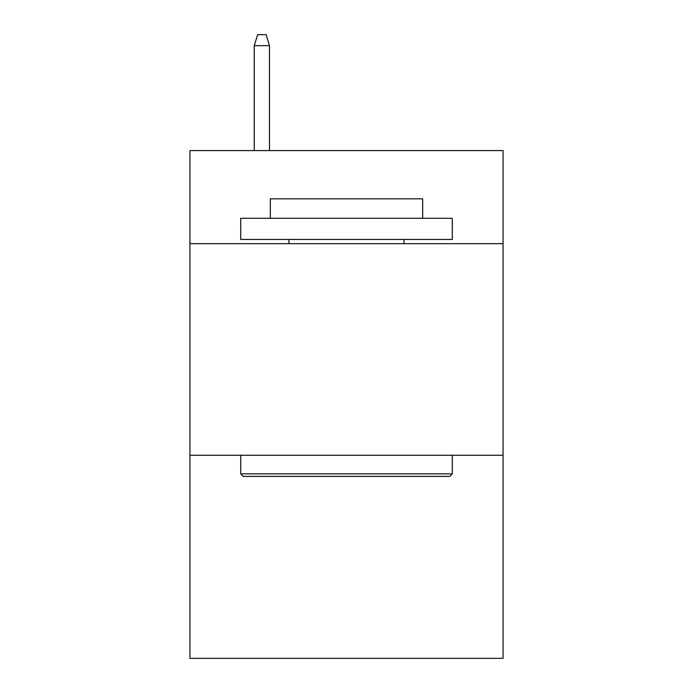 <?xml version="1.0" encoding="UTF-8"?>
<svg xmlns="http://www.w3.org/2000/svg" width="693" height="693" viewBox="0 0 693 693"><rect width="100%" height="100%" fill="white"/><g stroke="black" fill="none" stroke-linecap="round" stroke-linejoin="round"><path stroke-width="1.04" d="M503.057 243.676L503.057 150.589L189.943 150.589L189.943 243.676L503.057 243.676L503.057 658.35L189.943 658.35L189.943 243.676M503.057 455.249L189.943 455.249M243.252 476.403L240.714 473.865L452.286 473.865L449.748 476.403L243.252 476.403M452.286 218.286L452.286 239.449L240.714 239.449L240.714 218.286L452.286 218.286M270.339 218.286L270.339 198.83L422.661 198.83L422.661 218.286M452.286 455.249L452.286 473.865M240.714 455.249L240.714 473.865M404.045 239.449L404.045 243.676M288.955 239.449L288.955 243.676M269.49 150.589L269.49 45.651L254.253 45.651L254.253 150.589M254.253 45.651L257.64 34.65L266.103 34.65L269.49 45.651"/></g></svg>
